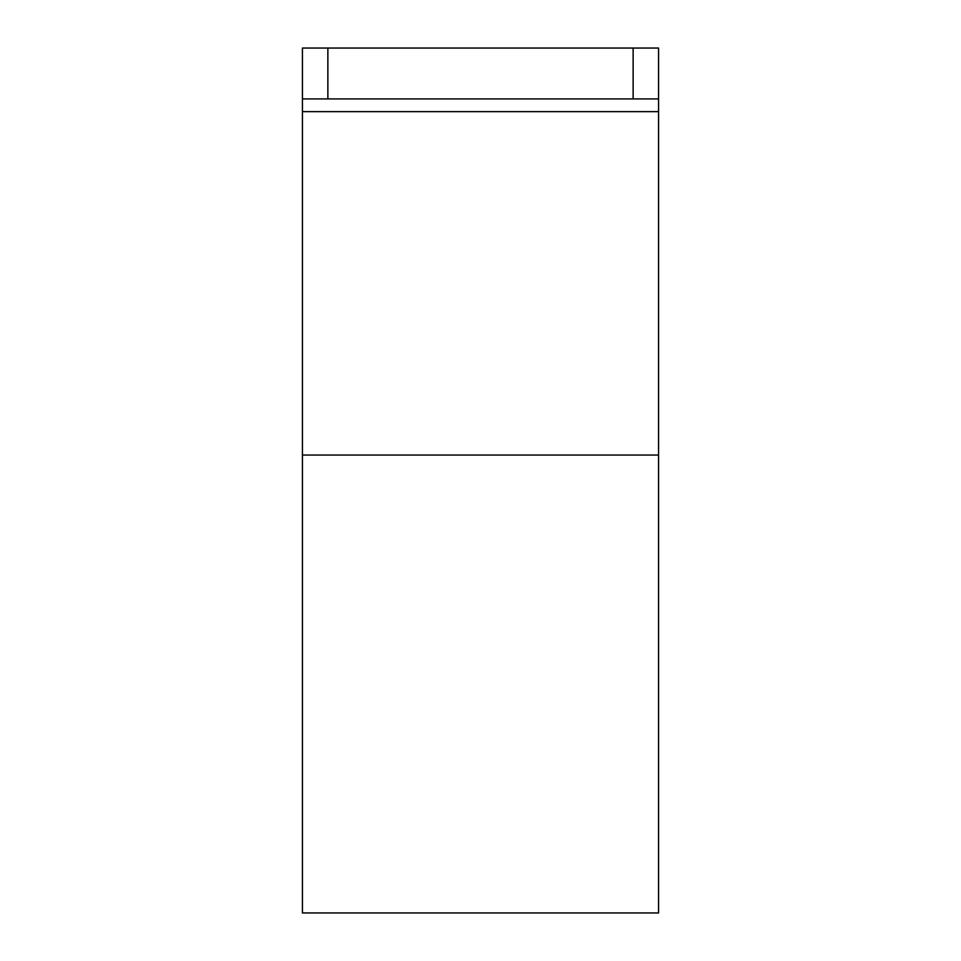 <?xml version="1.0" encoding="UTF-8"?>
<svg xmlns="http://www.w3.org/2000/svg" width="961" height="961" viewBox="0 0 961 961"><rect width="100%" height="100%" fill="white"/><g stroke="black" fill="none" stroke-linecap="round" stroke-linejoin="round"><path stroke-width="1.44" d="M633.131 48.05L658.573 48.05L658.573 98.923L633.131 98.923L633.131 48.05L302.427 48.05L302.427 111.644L658.573 111.644L658.573 98.923M633.131 98.923L302.427 98.923M302.427 455.058L658.573 455.058L658.573 912.95L302.427 912.95L302.427 111.644M658.573 455.058L658.573 111.644M327.869 98.923L327.869 48.05"/></g></svg>

